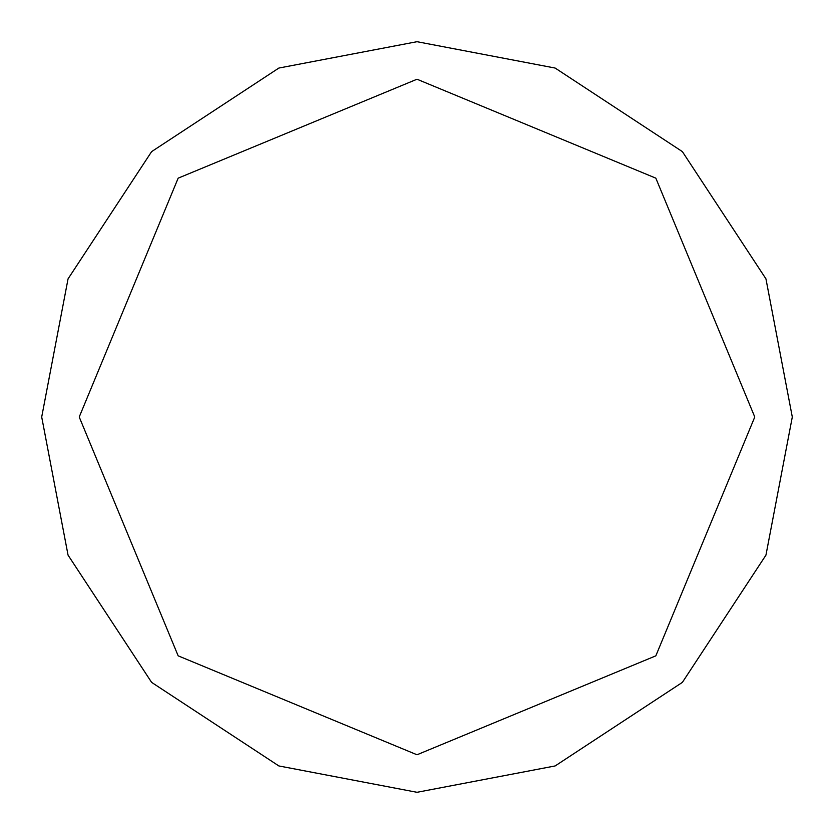 <?xml version="1.0" encoding="UTF-8"?>
<svg xmlns="http://www.w3.org/2000/svg" width="834" height="834" viewBox="0 0 834 834"><rect width="100%" height="100%" fill="white"/><g stroke="black" fill="none" stroke-linecap="round" stroke-linejoin="round"><path stroke-width="1.25" d="M41.7 417L68.054 278.858L151.621 151.621L278.858 68.054L417 41.7L555.142 68.054L682.379 151.621L765.946 278.858L792.3 417L765.946 555.142L682.379 682.379L555.142 765.946L417 792.3L278.858 765.946L151.621 682.379L68.054 555.142L41.7 417M79.23 417L178.163 178.163L417 79.23L655.837 178.163L754.77 417L655.837 655.837L417 754.77L178.163 655.837L79.23 417"/></g></svg>
